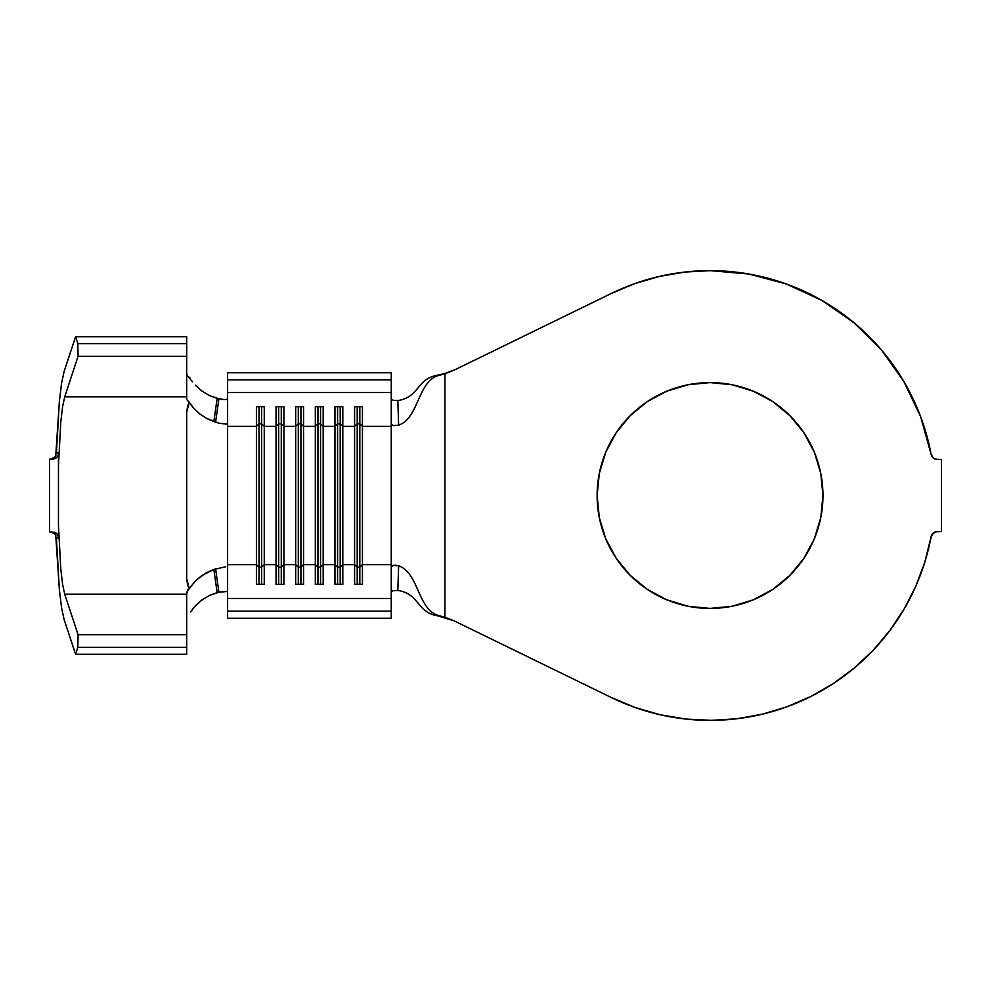 <?xml version="1.0" encoding="UTF-8"?>
<svg xmlns="http://www.w3.org/2000/svg" width="991" height="991" viewBox="0 0 991 991"><rect width="100%" height="100%" fill="white"/><g stroke="black" fill="none" stroke-linecap="round" stroke-linejoin="round"><path stroke-width="1.49" d="M789.889 415.65L803.936 432.77L814.367 452.292L820.796 473.475L822.964 495.5L820.796 517.537L814.367 538.72L803.936 558.243L789.889 575.35L772.782 589.397L753.259 599.828L732.076 606.257L710.052 608.424A112.924 112.924 0 0 1 597.127 495.5A112.924 112.924 0 0 1 710.052 382.588L732.076 384.756L753.259 391.172L772.782 401.615L789.889 415.65L803.936 432.77L814.367 452.292L820.796 473.475L822.964 495.5L820.796 517.537L814.367 538.72L803.936 558.243L789.889 575.35L772.782 589.397L753.259 599.828L732.076 606.257L710.052 608.424L688.014 606.257L666.832 599.828L647.309 589.397L630.202 575.35L616.154 558.243L605.724 538.72L599.295 517.537L597.127 495.5L599.295 473.475L605.724 452.292L616.154 432.77L630.202 415.65L647.309 401.615L666.832 391.172L688.014 384.756L710.052 382.588L732.076 384.756L753.259 391.172L772.782 401.615M444.934 373.508L437.316 375.242C416.629 378.847 419.292 397.441 397.825 400.537L393.415 400.401L391.259 398.964L393.415 400.401L397.825 400.537C419.292 397.441 416.629 378.847 437.316 375.242L444.934 373.793L454.188 370.114L611.472 293.398A224.858 224.858 0 0 1 931.069 454.151L920.639 416.678L903.891 381.56L881.358 349.848L853.685 322.509L821.712 300.335L786.408 284.008L748.8 274.012L710.052 270.642L684.595 272.091L659.461 276.402L634.983 283.537L611.472 293.398L454.188 370.114L444.934 373.793L444.934 617.22L454.188 620.886L611.472 697.602L635.318 707.574L660.142 714.746L685.623 719.032L711.427 720.358L737.217 718.71L762.636 714.127L787.374 706.645L811.084 696.376L833.468 683.456L854.217 668.058L873.059 650.381L889.757 630.66L904.077 609.143L915.833 586.139L924.863 561.934L931.069 536.849A224.858 224.858 0 0 1 611.472 697.602L454.188 620.886L444.934 617.22L444.934 373.793L439.719 375.193C417.446 380.234 419.342 417.991 398.642 425.176L393.377 425.622L391.259 424.222L391.259 564.647L362.446 564.647L362.446 584.331L354.592 584.331L354.592 564.647L342.812 564.647L342.812 584.331L334.958 584.331L334.958 564.647L323.177 564.647L323.177 584.331L315.324 584.331L315.324 564.647L303.543 564.647L303.543 584.331L295.677 584.331L295.677 564.647L283.897 564.647L283.897 584.331L276.043 584.331L276.043 564.647L264.263 564.647L264.263 584.331L256.409 584.331L256.409 564.647L227.608 564.647L227.608 618.235L391.259 618.235L227.608 618.235L227.608 611.15L391.259 611.15L391.259 618.235L391.259 611.15L227.608 611.15L227.608 598.465L391.259 598.465L391.259 564.647L362.446 564.647L362.446 426.353L391.259 426.353L391.259 566.778L393.415 565.378L398.642 565.824L397.825 590.463C419.292 593.559 416.629 612.153 437.316 615.77L439.719 615.82C417.446 610.766 419.342 573.009 398.642 565.824C419.342 573.009 417.446 610.766 439.719 615.82L444.934 617.22L437.316 615.77C416.629 612.153 419.292 593.559 397.825 590.463L392.882 590.747L391.259 592.048L392.882 590.747L397.825 590.463L398.642 565.824L395.818 565.242L393.415 565.378L391.259 566.778L391.259 611.15L391.259 598.465L227.608 598.465L227.608 426.353L256.409 426.353L256.409 564.647L227.608 564.647L227.608 426.353L256.409 426.353L256.409 406.669L264.263 406.669L264.263 426.353L276.043 426.353L276.043 564.647L264.263 564.647L264.263 426.353L276.043 426.353L276.043 406.669L283.897 406.669L283.897 426.353L295.677 426.353L295.677 564.647L283.897 564.647L283.897 426.353L295.677 426.353L295.677 406.669L303.543 406.669L303.543 426.353L315.324 426.353L315.324 564.647L303.543 564.647L303.543 426.353L315.324 426.353L315.324 406.669L323.177 406.669L323.177 426.353L334.958 426.353L334.958 564.647L323.177 564.647L323.177 426.353L334.958 426.353L334.958 406.669L342.812 406.669L342.812 426.353L354.592 426.353L354.592 564.647L342.812 564.647L342.812 426.353L354.592 426.353L354.592 406.669L362.446 406.669L362.446 426.353L391.259 426.353L391.259 392.547L391.259 424.222L393.377 425.622L398.642 425.176C419.342 417.991 417.446 380.234 439.719 375.193L437.316 375.242L444.934 373.508L455.736 369.358M56.4 452.998L59.373 401.244L61.591 383.034L64.118 371.464L75.601 336.754L77.806 343.617L78.103 356.277L64.712 396.784L62.619 406.496L60.798 421.893L58.457 465.547L58.432 454.943M58.791 537.89L56.4 538.051L59.373 589.756L61.591 607.966L64.118 619.536L75.601 654.246L77.806 647.383L78.103 634.736L64.712 594.228L62.619 584.517L60.798 569.107L58.457 525.465L60.798 569.107L62.619 584.517L64.712 594.228L78.103 634.736L77.806 647.383L75.601 654.246L64.118 619.536L61.591 607.966L59.373 589.756L55.756 535.4M201.099 390.429L209.46 395.582L218.887 398.803L215.604 422.191L218.887 398.803L217.165 398.37L213.833 421.571L219.197 423.281L226.605 424.123L227.608 423.107L227.608 392.547L391.259 392.547L227.608 392.547L227.608 379.863L391.259 379.863L391.259 392.547L391.259 379.863L227.608 379.863L227.608 372.765L391.259 372.765L391.259 379.863L391.259 372.765L227.608 372.765L227.608 426.353L227.608 423.107L226.605 424.123L219.197 423.281L206.661 418.425L199.711 413.891L193.369 407.896L189.306 402.247L187.708 405.753L186.692 412.145L186.692 578.868L187.621 584.975L189.306 588.765L194.893 581.444L201.854 575.523L213.833 569.429L225.7 566.765L213.833 569.429L217.165 592.63L218.887 592.197L215.604 568.822L218.887 592.197L209.485 595.405L201.111 600.558M924.863 561.934L931.862 534.731L935.281 531.894L941.45 531.51L941.45 459.502L935.281 459.106L933.324 457.991L931.069 454.151L933.324 457.991M937.498 531.51A6.541 6.541 0 0 0 931.069 536.849L933.324 533.009L935.281 531.894L941.45 531.51L941.45 459.502L935.281 459.106M444.934 617.504L437.316 615.77L453.581 620.639M737.217 718.71L762.636 714.127M811.084 696.376L833.468 683.456M920.639 416.678L903.891 381.56L881.358 349.848L853.685 322.509M821.712 300.335L786.408 284.008M684.595 272.091L659.461 276.402M688.014 384.756L710.052 382.588A112.924 112.924 0 0 1 822.964 495.5A112.924 112.924 0 0 1 710.052 608.424L688.014 606.257M666.832 599.828L647.309 589.397M616.154 432.77L630.202 415.65M397.825 400.537L398.642 425.176L397.825 400.537M357.218 567.186L354.592 564.647L354.592 584.331L362.446 584.331L362.446 564.647L359.832 567.186L357.218 567.186L357.218 584.331L357.218 567.186L354.592 564.647L354.592 426.353L357.218 423.814L357.218 567.186L357.218 423.814L359.832 423.814L359.832 584.331L359.832 567.186L357.218 567.186M359.832 423.814L362.446 426.353L362.446 564.647L359.832 567.186L359.832 423.814L357.218 423.814L354.592 426.353L354.592 406.669L362.446 406.669L362.446 426.353L359.832 423.814L359.832 406.669L359.832 423.814M357.218 406.669L357.218 423.814L357.218 406.669M337.572 567.186L334.958 564.647L334.958 584.331L342.812 584.331L342.812 564.647L340.198 567.186L337.572 567.186L337.572 584.331L337.572 567.186L334.958 564.647L334.958 426.353L337.572 423.814L337.572 567.186L337.572 423.814L340.198 423.814L340.198 584.331L340.198 567.186L337.572 567.186M340.198 423.814L342.812 426.353L342.812 564.647L340.198 567.186L340.198 423.814L337.572 423.814L334.958 426.353L334.958 406.669L342.812 406.669L342.812 426.353L340.198 423.814L340.198 406.669L340.198 423.814M337.572 406.669L337.572 423.814L337.572 406.669M317.938 567.186L315.324 564.647L315.324 584.331L323.177 584.331L323.177 564.647L320.551 567.186L317.938 567.186L317.938 584.331L317.938 567.186L315.324 564.647L315.324 426.353L317.938 423.814L317.938 567.186L317.938 423.814L320.551 423.814L320.551 584.331L320.551 567.186L317.938 567.186M320.551 423.814L323.177 426.353L323.177 564.647L320.551 567.186L320.551 423.814L317.938 423.814L315.324 426.353L315.324 406.669L323.177 406.669L323.177 426.353L320.551 423.814L320.551 406.669L320.551 423.814M317.938 406.669L317.938 423.814L317.938 406.669M298.303 567.186L295.677 564.647L295.677 584.331L303.543 584.331L303.543 564.647L300.917 567.186L298.303 567.186L298.303 584.331L298.303 567.186L295.677 564.647L295.677 426.353L298.303 423.814L298.303 567.186L298.303 423.814L300.917 423.814L300.917 584.331L300.917 567.186L298.303 567.186M300.917 423.814L303.543 426.353L303.543 564.647L300.917 567.186L300.917 423.814L298.303 423.814L295.677 426.353L295.677 406.669L303.543 406.669L303.543 426.353L300.917 423.814L300.917 406.669L300.917 423.814M298.303 406.669L298.303 423.814L298.303 406.669M278.657 567.186L276.043 564.647L276.043 584.331L283.897 584.331L283.897 564.647L281.283 567.186L278.657 567.186L278.657 584.331L278.657 567.186L276.043 564.647L276.043 426.353L278.657 423.814L278.657 567.186L278.657 423.814L281.283 423.814L281.283 584.331L281.283 567.186L278.657 567.186M281.283 423.814L283.897 426.353L283.897 564.647L281.283 567.186L281.283 423.814L278.657 423.814L276.043 426.353L276.043 406.669L283.897 406.669L283.897 426.353L281.283 423.814L281.283 406.669L281.283 423.814M278.657 406.669L278.657 423.814L278.657 406.669M259.023 567.186L256.409 564.647L256.409 584.331L264.263 584.331L264.263 564.647L261.636 567.186L259.023 567.186L259.023 584.331L259.023 567.186L256.409 564.647L256.409 426.353L259.023 423.814L259.023 567.186L259.023 423.814L261.636 423.814L261.636 584.331L261.636 567.186L259.023 567.186M261.636 423.814L264.263 426.353L264.263 564.647L261.636 567.186L261.636 423.814L259.023 423.814L256.409 426.353L256.409 406.669L264.263 406.669L264.263 426.353L261.636 423.814L261.636 406.669L261.636 423.814M259.023 406.669L259.023 423.814L259.023 406.669M227.608 398.382L226.815 399.373L223.743 399.621L218.887 398.803L225.205 399.658M225.205 591.354L218.887 592.197L226.592 591.553M195.338 605.86L192.601 609.131M190.681 611.893L194.992 606.244L201.718 600.088L209.485 595.405L217.165 592.63L213.833 569.429L206.648 572.587L196.59 579.772L187.77 590.091L186.692 594.228L186.692 592.321L189.306 588.765L186.692 578.868L186.692 412.145L189.306 402.247L187.039 399.918L193.778 408.366L199.736 413.916L206.685 418.437L213.833 421.571L217.165 398.37L209.46 395.582L201.706 390.9L195.326 385.115M192.576 381.845L187.782 376.184L189.9 377.831M186.692 396.784L186.692 336.754L186.692 398.692L186.692 396.784L64.712 396.784L186.692 396.784M186.692 654.246L186.692 594.228L186.692 654.246L75.601 654.246L186.692 654.246M186.692 373.966L187.782 376.184L186.692 373.966M55.756 455.612L59.373 401.244L61.591 383.034L64.118 371.464L75.601 336.754L186.692 336.754L75.601 336.754L77.806 343.617L186.692 343.617L77.806 343.617L78.103 356.277L186.692 356.277L78.103 356.277L64.712 396.784L62.619 406.496L60.798 421.893L58.457 465.547L58.791 453.11L57.8 456.194L55.694 458.263L52.833 459.329L49.55 459.106L49.55 531.894L49.55 459.502M54.158 457.755L55.992 455.08M49.922 459.49L54.864 457.024M52.04 459.056L52.895 458.66M52.907 532.353L52.04 531.956M54.864 533.988L54.158 533.245M55.992 535.933L54.505 533.579L49.922 531.51M77.806 647.383L186.692 647.383L77.806 647.383M78.103 634.736L186.692 634.736L78.103 634.736M64.712 594.228L186.692 594.228L64.712 594.228M58.457 525.465L58.457 465.547L58.457 525.465M937.498 459.502A6.541 6.541 0 0 1 931.069 454.151M54.827 458.734L49.55 459.428M49.55 531.498L55.682 532.737L57.8 534.806M51.247 459.081L52.808 458.709M51.086 531.61L52.808 532.303M56.4 452.949L58.791 453.11M51.098 459.39L51.396 459.341C48.547 459.997 54.133 458.387 50.343 459.291L51.396 459.341C48.547 459.997 54.133 458.387 50.343 459.291L49.55 459.106M49.55 531.523L50.306 531.721M49.55 531.894L54.901 532.316L57.168 533.976L58.754 537.432M51.445 459.341L50.343 459.291"/></g></svg>
